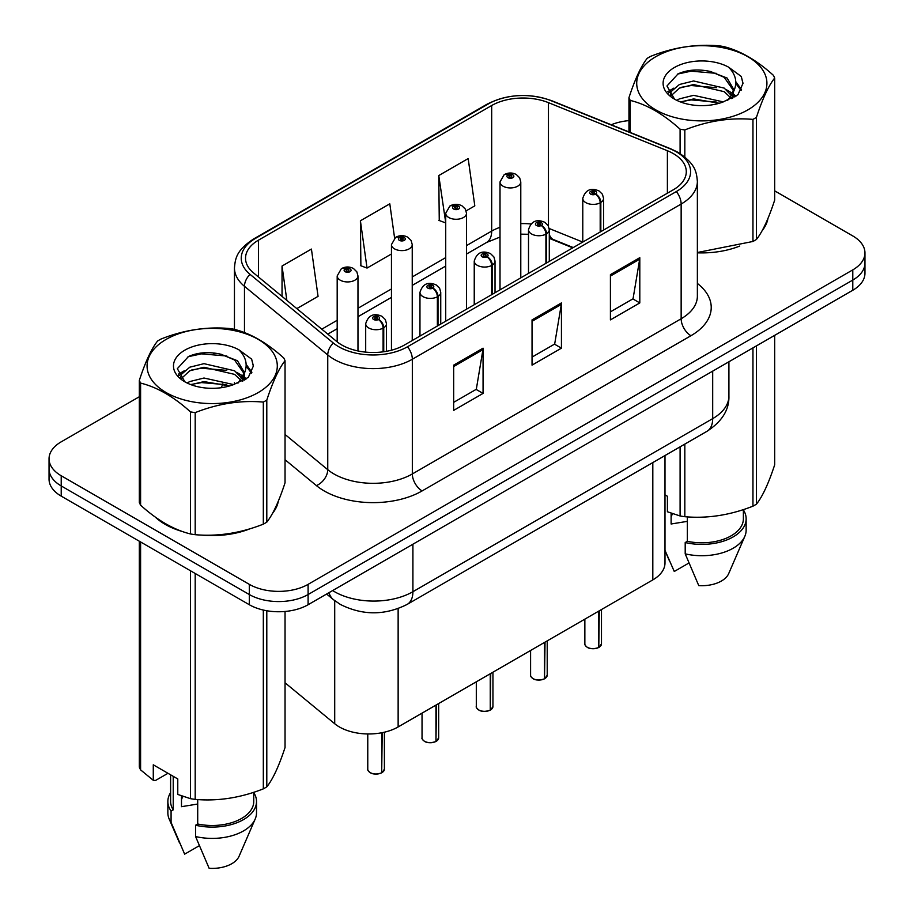 <?xml version="1.0" encoding="UTF-8"?>
<svg xmlns="http://www.w3.org/2000/svg" width="914" height="914" viewBox="0 0 914 914"><rect width="100%" height="100%" fill="white"/><g stroke="black" fill="none" stroke-linecap="round" stroke-linejoin="round"><path stroke-width="1.37" d="M572.758 247.843L550.239 238.737A55.423 31.99 0 0 0 549.291 238.371M664.992 455.549L664.992 562.933A41.564 23.992 180 0 1 652.813 579.899L398.138 726.938A41.564 23.992 180 0 1 334.707 723.739L285.042 682.792M155.289 517.073A66.505 38.399 0 0 0 165.16 524.35A66.505 38.399 0 0 0 182.903 531.674A66.505 38.399 0 0 1 165.16 524.35A66.505 38.399 0 0 1 155.289 517.073M673.31 153.598A44.329 25.592 180 0 1 686.288 171.695A44.329 25.592 180 0 1 673.31 189.792L404.491 345.001A44.329 25.592 180 0 1 336.82 341.573L253.555 272.92A44.329 25.592 180 0 1 245.535 258.239A44.329 25.592 180 0 1 258.525 240.131L491.686 105.521A44.329 25.592 180 0 1 548.457 102.654L667.391 150.73A44.329 25.592 180 0 1 673.31 153.598M676.349 151.838A48.636 28.083 0 0 0 669.848 148.696L550.925 100.62A48.636 28.083 0 0 0 488.647 103.762L255.474 238.383A48.636 28.083 0 0 0 250.036 274.337L333.302 343.001A48.636 28.083 0 0 0 407.53 346.749L676.349 191.552A48.636 28.083 0 0 0 676.349 151.838M139.328 396.733L61.215 441.828A41.564 23.992 0 0 0 49.048 458.794L49.048 479.153A41.564 23.992 0 0 0 61.215 496.131L249.316 604.725L249.316 594.534A41.564 23.992 0 0 0 308.098 594.534L852.785 280.072A41.564 23.992 0 0 0 864.952 263.095A41.564 23.992 0 0 1 852.785 280.072L308.098 594.534A41.564 23.992 0 0 1 249.316 594.534L61.215 485.94L249.316 594.534L249.316 584.354A41.564 23.992 0 0 0 308.098 584.354L852.785 269.881A41.564 23.992 0 0 0 864.952 252.915A41.564 23.992 0 0 0 852.785 235.949L774.672 190.855M49.048 468.973A41.564 23.992 0 0 0 61.215 485.94A41.564 23.992 0 0 1 49.048 468.973M453.664 365.132L453.664 410.386L483.06 393.408L483.06 348.165L453.664 365.132M453.664 402.354L476.308 389.284L482.935 349.662A11.082 6.398 -120 0 0 483.06 348.165M476.103 389.398L483.06 393.408M610.415 274.634L610.415 319.889L639.8 302.922L639.8 257.668L610.415 274.634M610.415 311.857L633.048 298.787L639.686 259.176A11.082 6.398 -120 0 0 639.8 257.668M632.854 298.901L639.8 302.922M532.039 319.889L532.039 365.132L561.436 348.165L561.436 302.922L532.039 319.889M532.039 357.1L554.672 344.041L561.31 304.419A11.082 6.398 -120 0 0 561.436 302.922M554.478 344.155L561.436 348.165M697.371 252.824A66.505 38.399 0 0 0 739.712 246.06A66.505 38.399 0 0 1 697.371 252.824M762.173 230.636A66.505 38.399 0 0 0 767.966 218.435A66.505 38.399 0 0 1 762.173 230.636M200.817 535.033A66.505 38.399 0 0 0 250.082 528.749A66.505 38.399 0 0 1 200.817 535.033M272.543 513.325A66.505 38.399 0 0 0 278.336 501.123A66.505 38.399 0 0 1 272.543 513.325M628.958 120.614A41.564 23.992 0 0 0 611.226 124.761M214.95 353.067L213.819 353.729M178.367 374.192L184.228 370.821M49.048 458.794A41.564 23.992 0 0 0 61.215 475.76L249.316 584.354M466.14 210.86L474.8 205.856L468.174 158.579L438.777 175.545L439.257 220.514M296.833 308.601L318.061 296.353L311.423 249.076L282.038 266.043L282.038 296.399M394.608 238.108L389.798 203.822L360.402 220.788L360.881 265.768M360.402 220.788L367.04 268.065L391.455 253.978M367.04 268.065L360.402 265.586M438.777 175.545L445.724 222.639M445.415 222.822L438.777 220.343M282.038 266.043L286.847 300.375M249.316 604.725A41.564 23.992 0 0 0 308.098 604.725L852.785 290.252A41.564 23.992 0 0 0 864.952 273.275L864.952 252.915M598.727 647.535C593.792 649.123 589.998 649.066 587.348 647.386C585.177 645.49 584.343 644.324 584.857 643.867A8.317 4.799 0 0 0 587.291 647.261A8.317 4.799 0 0 0 598.784 647.398L598.601 647.512A8.032 4.639 180 0 1 587.485 647.375M598.784 647.066L599.298 610.803M600.829 231.642L600.829 202.451A6.924 4.17 -122.2 0 0 595.722 194.088A3.462 1.999 0 0 0 595.62 191.323A3.462 1.999 0 0 0 590.718 191.323A3.462 1.999 0 0 0 590.718 194.156A3.462 1.999 0 0 0 595.517 194.214L594.111 193.322A1.382 0.8 180 0 1 592.192 193.3A1.382 0.8 180 0 1 591.781 192.74A1.382 0.8 180 0 1 592.638 191.997A1.382 0.8 180 0 1 594.146 192.168A1.382 0.8 180 0 1 594.557 192.74A1.382 0.8 180 0 1 594.191 193.277L595.722 194.088M595.517 194.214A6.924 3.816 62.1 0 1 600.19 202.817A10.385 5.998 180 0 1 585.828 202.634A10.385 5.998 180 0 1 582.778 198.395C585.44 189.872 590.867 187.393 599.081 190.98L602.44 194.271L603.56 198.395A10.385 5.998 180 0 1 600.829 202.451M600.19 232.007L600.19 202.817M598.784 647.398L598.784 611.1M520.786 277.856L520.786 181.932A10.385 5.998 180 0 1 514.365 187.473A10.385 5.998 180 0 1 503.043 186.182A10.385 5.998 180 0 1 500.004 181.932L504.14 174.723A6.924 4.17 57.8 0 1 507.841 174.928A3.462 1.999 0 0 0 507.944 177.693A3.462 1.999 0 0 0 512.845 177.693A3.462 1.999 0 0 0 512.845 174.86A3.462 1.999 0 0 0 508.047 174.803L509.452 175.694A1.382 0.8 180 0 1 511.372 175.717A1.382 0.8 180 0 1 511.771 176.276A1.382 0.8 180 0 1 510.926 177.019A1.382 0.8 180 0 1 509.406 176.848A1.382 0.8 180 0 1 509.007 176.276A1.382 0.8 180 0 1 509.372 175.739L507.841 174.928M509.452 176.87L509.452 175.694M508.047 174.803A6.924 3.816 -117.9 0 0 504.814 174.334A6.924 3.816 -117.9 0 0 504.505 174.528M509.372 176.813L509.372 175.739M544.458 678.862C539.523 680.45 535.73 680.404 533.079 678.714C530.897 676.828 530.074 675.652 530.588 675.195A8.317 4.799 0 0 0 533.022 678.588A8.317 4.799 0 0 0 544.516 678.736L544.333 678.839A8.032 4.639 180 0 1 533.216 678.702M544.516 678.394L545.03 642.131M546.561 262.969L546.561 233.778A6.924 4.17 -122.2 0 0 541.454 225.427A3.462 1.999 0 0 0 541.351 222.662A3.462 1.999 0 0 0 536.449 222.662A3.462 1.999 0 0 0 536.449 225.484A3.462 1.999 0 0 0 541.237 225.541L539.831 224.661A1.382 0.8 180 0 1 537.923 224.638A1.382 0.8 180 0 1 537.512 224.067A1.382 0.8 180 0 1 538.369 223.336A1.382 0.8 180 0 1 539.877 223.507A1.382 0.8 180 0 1 540.288 224.067A1.382 0.8 180 0 1 539.923 224.615L541.454 225.427M541.237 225.541A6.924 3.816 62.1 0 1 545.921 234.155A10.385 5.998 180 0 1 531.548 233.973A10.385 5.998 180 0 1 528.509 229.722C531.16 221.199 536.598 218.732 544.813 222.319L548.172 225.598L549.291 229.722A10.385 5.998 180 0 1 546.561 233.778M545.921 263.346L545.921 234.155M544.516 678.736L544.516 642.428M490.19 710.201C485.254 711.789 481.461 711.743 478.81 710.052C476.628 708.167 475.794 706.99 476.308 706.533A8.317 4.799 0 0 0 478.753 709.927A8.317 4.799 0 0 0 490.247 710.075L490.053 710.178A8.032 4.639 180 0 1 478.947 710.041M490.247 709.732L490.749 673.469M492.292 294.308L492.292 265.117A6.924 4.17 -122.2 0 0 487.185 256.754A3.462 1.999 0 0 0 487.071 253.989A3.462 1.999 0 0 0 482.181 253.989A3.462 1.999 0 0 0 482.181 256.823A3.462 1.999 0 0 0 486.968 256.88L485.563 256A1.382 0.8 180 0 1 483.643 255.966A1.382 0.8 180 0 1 483.243 255.406A1.382 0.8 180 0 1 484.1 254.663A1.382 0.8 180 0 1 485.608 254.835A1.382 0.8 180 0 1 486.008 255.406A1.382 0.8 180 0 1 485.642 255.943L487.185 256.754M486.968 256.88A6.924 3.816 62.1 0 1 491.641 265.483A10.385 5.998 180 0 1 477.279 265.3A10.385 5.998 180 0 1 474.24 261.061C476.891 252.538 482.329 250.07 490.544 253.646L493.891 256.937L495.022 261.061A10.385 5.998 180 0 1 492.292 265.117M491.641 294.674L491.641 265.483M490.247 710.075L490.247 673.767M435.909 741.528C430.974 743.116 427.181 743.071 424.53 741.391C422.359 739.495 421.525 738.318 422.039 737.861A8.317 4.799 0 0 0 424.473 741.254A8.317 4.799 0 0 0 435.967 741.403L435.784 741.517A8.032 4.639 180 0 1 424.667 741.368M435.967 741.06L436.481 704.797M438.012 325.635L438.012 296.444A6.924 4.17 -122.2 0 0 432.905 288.093A3.462 1.999 0 0 0 432.802 285.328A3.462 1.999 0 0 0 427.901 285.328A3.462 1.999 0 0 0 427.901 288.15A3.462 1.999 0 0 0 432.699 288.218L431.294 287.327A1.382 0.8 180 0 1 429.374 287.304A1.382 0.8 180 0 1 428.963 286.745A1.382 0.8 180 0 1 429.82 286.002A1.382 0.8 180 0 1 431.328 286.173A1.382 0.8 180 0 1 431.739 286.745A1.382 0.8 180 0 1 431.374 287.282L432.905 288.093M432.699 288.218A6.924 3.816 62.1 0 1 437.372 296.822A10.385 5.998 180 0 1 423.011 296.639A10.385 5.998 180 0 1 419.96 292.4C422.622 283.866 428.049 281.398 436.264 284.985L439.623 288.264L440.742 292.4A10.385 5.998 180 0 1 438.012 296.444M437.372 326.012L437.372 296.822M435.967 741.403L435.967 705.094M381.641 772.867C376.705 774.455 372.912 774.409 370.261 772.718C368.079 770.833 367.257 769.657 367.771 769.2A8.317 4.799 0 0 0 370.204 772.593A8.317 4.799 0 0 0 381.698 772.741L381.515 772.844A8.032 4.639 180 0 1 370.399 772.707M381.698 772.399L382.212 732.674M383.743 351.753L383.743 327.783A6.924 4.17 -122.2 0 0 378.636 319.42A3.462 1.999 0 0 0 378.533 316.655A3.462 1.999 0 0 0 373.632 316.655A3.462 1.999 0 0 0 373.632 319.489A3.462 1.999 0 0 0 378.419 319.546L377.014 318.666A1.382 0.8 180 0 1 375.106 318.643A1.382 0.8 180 0 1 374.694 318.072A1.382 0.8 180 0 1 375.551 317.329A1.382 0.8 180 0 1 377.059 317.512A1.382 0.8 180 0 1 377.471 318.072A1.382 0.8 180 0 1 377.105 318.609L378.636 319.42M378.419 319.546A6.924 3.816 62.1 0 1 383.103 328.149A10.385 5.998 180 0 1 368.73 327.966A10.385 5.998 180 0 1 365.691 323.727C368.342 315.204 373.78 312.737 381.995 316.313L385.354 319.603L386.473 323.727A10.385 5.998 180 0 1 383.743 327.783M383.103 351.833L383.103 328.149M381.698 772.741L381.698 732.777M466.506 309.195L466.506 213.27A10.385 5.998 180 0 1 460.096 218.812A10.385 5.998 180 0 1 448.774 217.509A10.385 5.998 180 0 1 445.724 213.27L449.871 206.061A6.924 4.17 57.8 0 1 453.561 206.267A3.462 1.999 0 0 0 453.664 209.032A3.462 1.999 0 0 0 458.565 209.032A3.462 1.999 0 0 0 458.565 206.198A3.462 1.999 0 0 0 453.778 206.141L455.183 207.021A1.382 0.8 180 0 1 457.103 207.044A1.382 0.8 180 0 1 457.503 207.615A1.382 0.8 180 0 1 456.646 208.346A1.382 0.8 180 0 1 455.138 208.175L455.092 207.067L453.561 206.267M455.183 208.198L455.183 207.021M453.778 206.141A6.924 3.816 -117.9 0 0 450.533 205.673A6.924 3.816 -117.9 0 0 450.236 205.867M455.138 208.175A1.382 0.8 180 0 1 454.738 207.615A1.382 0.8 180 0 1 455.092 207.067M412.237 340.522L412.237 244.598A10.385 5.998 180 0 1 405.827 250.15A10.385 5.998 180 0 1 394.494 248.848A10.385 5.998 180 0 1 391.455 244.598L395.602 237.389A6.924 4.17 57.8 0 1 399.292 237.594A3.462 1.999 0 0 0 399.395 240.359A3.462 1.999 0 0 0 404.296 240.359A3.462 1.999 0 0 0 404.296 237.537A3.462 1.999 0 0 0 399.509 237.469L400.915 238.36A1.382 0.8 180 0 1 402.823 238.383A1.382 0.8 180 0 1 403.234 238.942A1.382 0.8 180 0 1 402.377 239.685A1.382 0.8 180 0 1 400.869 239.514A1.382 0.8 180 0 1 400.458 238.942A1.382 0.8 180 0 1 400.823 238.405L399.292 237.594M400.915 239.537L400.915 238.36M399.509 237.469A6.924 3.816 -117.9 0 0 396.265 237A6.924 3.816 -117.9 0 0 395.956 237.206M400.823 239.491L400.823 238.405M357.968 350.942L357.968 275.937A10.385 5.998 180 0 1 351.547 281.478A10.385 5.998 180 0 1 340.225 280.175A10.385 5.998 180 0 1 337.186 275.937L341.322 268.727A6.924 4.17 57.8 0 1 345.024 268.933A3.462 1.999 0 0 0 345.126 271.698A3.462 1.999 0 0 0 350.028 271.698A3.462 1.999 0 0 0 350.028 268.865A3.462 1.999 0 0 0 345.229 268.807L346.635 269.687A1.382 0.8 180 0 1 348.554 269.71A1.382 0.8 180 0 1 348.954 270.281A1.382 0.8 180 0 1 348.108 271.024A1.382 0.8 180 0 1 346.589 270.841L346.555 269.744L345.024 268.933M346.635 270.875L346.635 269.687M345.229 268.807A6.924 3.816 -117.9 0 0 341.996 268.339A6.924 3.816 -117.9 0 0 341.687 268.533M346.589 270.841A1.382 0.8 180 0 1 346.189 270.281A1.382 0.8 180 0 1 346.555 269.744M655.772 56.714A65.111 37.6 -0 0 0 655.772 109.874A65.111 37.6 -0 0 0 747.858 109.874A65.111 37.6 -0 0 0 747.858 56.714A65.111 37.6 -0 0 0 655.772 56.714M697.371 252.504L752.953 241.467A74.811 43.198 -0 0 0 754.713 240.485A74.811 43.198 -0 0 0 756.426 239.468C762.482 231.893 768.56 218.777 774.672 200.132L774.672 78.056A74.811 43.198 -0 0 0 773.404 75.325C756.735 60.221 740.111 50.624 723.534 46.534A74.811 43.198 -0 0 0 718.804 45.803C696 43.849 673.287 47.368 650.677 56.337A74.811 43.198 -0 0 0 648.917 57.319A74.811 43.198 -0 0 0 647.203 58.336C641.102 66.025 635.013 79.141 628.958 97.672A74.811 43.198 -0 0 0 630.226 100.403L630.226 132.439M680.096 153.563L680.096 129.194C663.427 114.101 646.804 104.504 630.226 100.403M680.096 129.194A74.811 43.198 -0 0 0 684.826 129.937L684.826 156.98M752.953 241.467L752.953 119.391C730.343 117.415 707.63 120.922 684.826 129.937M752.953 119.391A74.811 43.198 -0 0 0 754.713 118.409A74.811 43.198 -0 0 0 756.426 117.392L756.426 239.468M723.362 101.911L693.623 95.33L679.422 98.872L676.737 100.323M719.215 103.259L693.623 98.929L680.542 101.968M732.674 98.186L732.388 97.432M731.497 95.627L724.208 88.098L693.623 80.969L679.422 84.499L671.219 91.503L670.156 95.307M730.332 97.41L724.208 91.686L693.623 84.556L679.422 88.098L670.796 96.004M727.544 100.517L732.411 93.788L733.485 89.035L727.11 78.044L709.732 71.338C697.885 68.927 687.351 69.761 678.108 73.84L666.957 86.007L674.452 99.02M731.817 98.643L733.485 91.891M733.394 90.452L724.208 77.324L710.566 71.498M674.441 67.487A38.708 22.347 -0 0 0 674.441 99.1A38.708 22.347 -0 0 0 722.837 102.06L737.929 94.736L743.013 83.3L741.277 76.468L728.584 67.156A38.708 22.347 -0 0 0 674.441 67.487M728.584 67.156C736.65 75.348 737.929 84.225 732.411 93.765M628.958 131.936L628.958 97.672M774.672 78.056C768.617 85.642 762.527 98.746 756.426 117.392M716.37 102.06L691.155 99.9L681.113 101.728M734.799 96.964L733.028 95.536M731.954 94.77L730.16 93.582M716.37 87.687L691.155 85.528L681.113 87.356M671.413 91.149L668.465 92.977M741.094 90.463L735.781 83.482M716.473 73.36L691.155 71.166L677.651 74.057M743.002 83.642L741.277 76.468M735.953 96.21L733.348 93.982M732.571 93.399L726.367 89.686M673.858 88.132L667.791 91.663M741.528 89.606L735.781 81.677M166.142 339.391A65.111 37.6 -0 0 0 166.142 392.563A65.111 37.6 -0 0 0 258.228 392.563A65.111 37.6 -0 0 0 258.228 339.391A65.111 37.6 -0 0 0 166.142 339.391M159.287 340.008A74.811 43.198 -0 0 0 157.574 341.025C151.473 348.714 145.383 361.83 139.328 380.361A74.811 43.198 -0 0 0 140.596 383.092L140.596 505.168C157.174 520.215 173.797 529.812 190.466 533.959A74.811 43.198 -0 0 0 195.196 534.69C217.818 536.667 240.519 533.159 263.323 524.156A74.811 43.198 -0 0 0 265.083 523.174A74.811 43.198 -0 0 0 266.797 522.157C272.852 514.571 278.93 501.466 285.042 482.821L285.042 360.744A74.811 43.198 -0 0 0 283.774 358.014C267.105 342.91 250.482 333.313 233.904 329.223A74.811 43.198 -0 0 0 229.174 328.48C206.37 326.538 183.657 330.045 161.047 339.025A74.811 43.198 -0 0 0 159.287 340.008M190.466 533.959L190.466 411.883C173.797 396.779 157.174 387.182 140.596 383.092M190.466 411.883A74.811 43.198 -0 0 0 195.196 412.614L195.196 534.69M263.323 524.156L263.323 402.08C240.713 400.103 218 403.611 195.196 412.614M263.323 402.08A74.811 43.198 -0 0 0 265.083 401.097A74.811 43.198 -0 0 0 266.797 400.081L266.797 522.157M139.328 380.361L139.328 502.437A74.811 43.198 -0 0 0 140.596 505.168M233.733 384.6L203.993 378.019L189.792 381.549L187.107 383.012M229.585 385.948L203.993 381.606L190.912 384.645M243.044 380.875L242.758 380.121M241.867 378.305L234.578 370.776L203.993 363.658L189.792 367.188L181.589 374.192L180.526 377.996M240.702 380.098L234.578 374.374L203.993 367.245L189.792 370.776L181.166 378.693M237.914 383.206L242.781 376.465L243.855 371.724L237.48 360.733L220.103 354.026C208.255 351.604 197.721 352.438 188.478 356.529L177.327 368.685L184.822 381.709M242.187 381.321L243.855 374.58M243.764 373.141L234.578 360.002L220.937 354.175M184.811 350.176A38.708 22.347 -0 0 0 184.811 381.778A38.708 22.347 -0 0 0 233.207 384.748L248.3 377.425L253.384 365.977L251.647 359.145L238.954 349.834A38.708 22.347 -0 0 0 184.811 350.176M238.954 349.834C247.02 358.037 248.3 366.902 242.781 376.454M285.042 360.744C278.987 368.319 272.898 381.435 266.797 400.081M226.741 384.748L201.526 382.589L191.483 384.406M245.169 379.641L243.398 378.225M242.324 377.448L240.531 376.271M226.741 370.376L201.526 368.216L191.483 370.044M181.783 373.837L178.824 375.654M251.464 373.141L246.152 366.16M226.843 356.037L201.526 353.855L188.021 356.746M253.372 366.331L251.647 359.145M246.323 378.887L243.718 376.671M242.941 376.088L236.737 372.375M251.898 372.295L246.152 364.366M672.704 513.748A31.316 18.086 0 0 0 671.116 516.833M671.116 513.188L671.116 523.996L687.339 521.357M664.992 494.862L667.403 496.256L667.403 511.76L680.096 515.976A74.811 43.198 0 0 0 684.826 516.707C707.447 518.695 730.149 515.176 752.953 506.173A74.811 43.198 0 0 0 756.426 504.174C762.482 496.588 768.56 483.483 774.672 464.838L774.672 335.347M687.339 516.878L687.339 541.305A41.564 23.992 0 0 0 743.379 518.809L743.379 509.601M687.339 541.305L685.203 542.539A44.329 25.592 0 0 0 746.144 518.809A44.329 25.592 0 0 0 743.379 509.898M685.203 542.539L685.203 553.85A44.329 25.592 0 0 0 744.83 536.324A44.329 25.592 0 0 0 746.144 530.12L746.144 518.809M685.203 553.85L698.764 585.611A27.706 15.995 0 0 0 728.698 573.592L744.83 536.324M752.953 506.173L752.953 347.88M756.426 345.88L756.426 504.174M684.826 444.09L684.826 516.707M680.096 515.976L680.096 446.832M688.893 563.035L674.269 571.479L664.992 550.342M183.074 796.437A31.316 18.086 0 0 0 181.486 799.51M181.486 795.877L181.486 806.685L197.71 804.034M167.982 773.29L155.551 780.453L153.278 780.305L153.278 764.801L177.773 778.945L177.773 794.449L190.466 798.665A74.811 43.198 0 0 0 195.196 799.396C217.818 801.372 240.519 797.865 263.323 788.862A74.811 43.198 0 0 0 266.797 786.851C272.852 779.276 278.93 766.172 285.042 747.526L285.042 611.466M197.71 799.567L197.71 823.994A41.564 23.992 0 0 0 253.749 801.498L253.749 792.289M197.71 823.994L195.573 825.228A44.329 25.592 0 0 0 256.514 801.498A44.329 25.592 0 0 0 253.749 792.587M195.573 825.228L195.573 836.539A44.329 25.592 0 0 0 255.2 819.013A44.329 25.592 0 0 0 256.514 812.809L256.514 801.498M195.573 836.539L209.135 868.3A27.706 15.995 0 0 0 239.068 856.281L255.2 819.013M263.323 788.862L263.323 610.049M266.797 610.746L266.797 786.851M195.196 573.478L195.196 799.396M190.466 798.665L190.466 570.747M140.596 541.956L140.596 769.874L153.278 780.305M140.596 769.874A74.811 43.198 0 0 1 139.328 767.132L139.328 541.214M170.621 774.809L170.621 801.498A41.564 23.992 0 0 0 173.226 809.85L173.226 776.317M170.621 792.587A44.329 25.592 0 0 0 167.856 801.498A44.329 25.592 0 0 0 171.078 811.084L173.226 809.85M167.856 801.498L167.856 812.809A44.329 25.592 0 0 0 169.17 819.013A44.329 25.592 0 0 0 171.078 822.394L171.078 811.084M199.263 845.724L184.639 854.156L171.078 822.394M652.813 462.575L652.813 579.899M334.707 600.681L334.707 723.739M398.138 608.598L398.138 726.938M697.371 283.443A69.27 39.999 180 0 1 690.938 335.724L422.119 490.921A13.859 7.998 60 0 1 412.328 473.955L681.147 318.757A55.423 31.99 0 0 0 697.371 296.125L697.371 181.429A55.423 31.99 180 0 1 681.147 204.05A13.859 7.998 -120 0 0 676.349 191.552M422.119 490.921A69.27 39.999 180 0 1 324.162 490.921A69.27 39.999 180 0 1 316.393 485.585L285.042 459.731M333.302 343.001A13.859 9.266 129.5 0 0 327.749 354.975L327.749 469.682A55.423 31.99 0 0 0 333.953 473.955A55.423 31.99 0 0 0 412.328 473.955L412.328 359.248A55.423 31.99 180 0 1 327.749 354.975L244.472 286.31A55.423 31.99 180 0 1 234.452 267.962L234.452 329.36M697.371 181.429C696.491 171.855 695.508 163.892 678.279 152.455L670.99 148.925A13.859 6.489 112 0 0 669.848 148.696M670.99 148.925L552.067 100.848C529.115 92.725 507.327 93.902 486.716 104.379A13.859 7.998 60 0 1 488.647 103.762M255.474 238.383A13.859 7.998 -120 0 0 253.555 239C236.292 250.459 235.332 258.411 234.452 267.962M250.036 274.337A13.859 9.266 129.5 0 0 244.472 286.31L244.472 332.593M552.067 100.848A13.859 6.489 112 0 0 550.925 100.62M407.53 346.749A13.859 7.998 60 0 1 412.328 359.248L681.147 204.05L681.147 318.757A13.859 7.998 60 0 0 690.938 335.724M221.462 387.673A69.27 39.999 180 0 1 222.879 383.789M308.098 584.354L308.098 604.725M852.785 269.881L852.785 290.252M61.215 475.76L61.215 496.131M244.472 373.278L244.472 380.075M234.452 382.669A55.423 31.99 0 0 0 234.532 384.36M285.042 434.47L327.749 469.682A13.859 9.266 -50.5 0 1 316.393 485.585M258.525 240.131L258.525 277.011M667.391 150.73L667.391 193.208M548.457 102.654L548.457 226.146M582.755 242.073L549.2 228.511M530.851 223.987A44.329 25.592 0 0 0 520.786 223.622M500.004 227.312A44.329 25.592 0 0 0 491.686 231.082L466.506 245.615M491.686 105.521L491.686 231.082A24.941 14.396 60 0 1 486.522 242.496L466.506 254.058M445.724 257.611L412.237 276.953M391.455 288.95L357.968 308.292M337.186 320.288L321.785 329.177M573.249 247.557L553.416 239.548A24.941 11.676 -68 0 1 549.291 234.361M532.039 321.317L561.31 304.419M610.415 276.074L639.686 259.176M453.664 366.571L482.935 349.662M332.627 590.547A55.423 31.99 0 0 0 334.547 591.712A55.423 31.99 0 0 0 412.911 591.712L712.692 418.635A55.423 31.99 0 0 0 728.915 396.013C729.326 409.769 722.003 421.537 706.945 431.328L407.176 604.394A27.706 15.995 60 0 0 412.911 591.712L412.911 544.196M712.692 371.13L712.692 418.635A27.706 15.995 60 0 1 706.945 431.328M329.006 592.649A27.706 18.531 129.5 0 0 333.404 599.641L326.606 594.031M599.298 647.101A8.317 4.799 0 0 0 601.481 643.867L601.481 609.535M545.03 678.439A8.317 4.799 0 0 0 547.212 675.195L547.212 640.874M490.749 709.778A8.317 4.799 0 0 0 492.943 706.533L492.943 672.213M436.481 741.105A8.317 4.799 0 0 0 438.663 737.861L438.663 703.54M382.212 772.444A8.317 4.799 0 0 0 384.394 769.2L384.394 732.205M486.716 104.379L253.555 239M553.416 239.548L549.291 238.04M528.509 234.281L520.786 234.155M500.004 237.08L486.522 242.496M445.724 266.054L412.237 285.385M391.455 297.381L357.968 316.724M337.186 328.72L327.795 334.136M407.176 604.394C384.874 615.602 362.584 615.602 340.282 604.394L333.404 599.641M728.915 396.013L728.915 361.761M584.857 643.867L584.857 619.132M582.778 242.061L582.778 198.395M603.56 230.065L603.56 198.395M601.481 643.867L599.241 647.238M520.786 181.932L519.655 177.807L516.307 174.517C512.491 172.552 508.664 172.495 504.814 174.334M500.004 289.852L500.004 181.932M530.588 675.195L530.588 650.471M528.509 273.4L528.509 229.722M549.291 261.393L549.291 229.722M547.212 675.195L544.973 678.565M476.308 706.533L476.308 681.81M474.24 304.728L474.24 261.061M495.022 292.731L495.022 261.061M492.943 706.533L490.704 709.904M422.039 737.861L422.039 713.137M419.96 336.066L419.96 292.4M440.742 324.07L440.742 292.4M438.663 737.861L436.424 741.231M367.771 769.2L367.771 733.965M365.691 352.13L365.691 323.727M386.473 351.307L386.473 323.727M384.394 769.2L382.155 772.57M466.506 213.27L465.386 209.146L462.027 205.856C458.222 203.891 454.395 203.822 450.533 205.673M445.724 321.191L445.724 213.27M412.237 244.598L411.117 240.473L407.758 237.194C403.954 235.218 400.115 235.161 396.265 237M391.455 350.211L391.455 244.598M357.968 275.937L356.837 271.812L353.49 268.522C349.674 266.557 345.846 266.488 341.996 268.339M337.186 341.87L337.186 275.937M669.162 560.271L664.992 550.616M179.532 842.959L169.17 819.013"/></g></svg>
